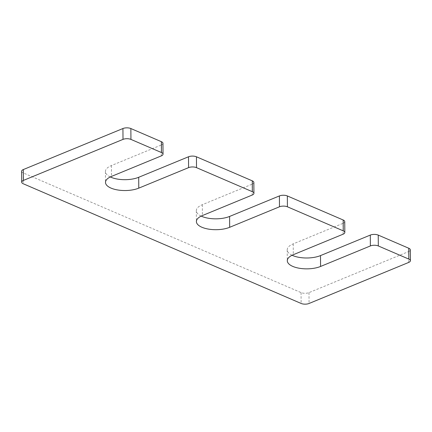<?xml version="1.0" encoding="UTF-8"?>
<svg xmlns="http://www.w3.org/2000/svg" width="432" height="432" viewBox="0 0 432 432"><rect width="100%" height="100%" fill="white"/><g stroke="black" fill="none" stroke-linecap="round" stroke-linejoin="round"><path stroke-width="0.32" stroke-dasharray="2.16 1.62" d="M201.188 216.103A19.64 8.267 -0.4 0 1 196.322 210.708A19.64 8.267 -0.4 0 1 202.327 204.698L252.137 184.183L252.212 195.037M344.747 221.621A5.611 2.365 -0.4 0 1 343.035 223.339L343.111 234.193M292.086 255.258A19.64 8.267 -0.4 0 1 287.221 249.863A19.64 8.267 -0.4 0 1 293.225 243.853L343.035 223.339M410.324 249.863A5.611 2.365 -0.4 0 1 408.607 251.581L408.683 262.44M21.6 171.277A5.611 2.365 -0.4 0 0 23.171 172.903L301.061 292.599A5.611 2.365 -0.4 0 0 308.993 292.615L408.607 251.581M162.956 143.311A5.611 2.365 -0.4 0 1 161.239 145.028L161.314 155.887M110.29 176.947A19.64 8.267 -0.4 0 1 105.424 171.553A19.64 8.267 -0.4 0 1 111.429 165.542L161.239 145.028M253.849 182.466A5.611 2.365 -0.4 0 1 252.137 184.183M202.327 204.698L202.403 215.557M293.225 243.853L293.301 254.707M308.993 292.615L309.069 303.475M301.061 292.599L301.136 303.458M23.171 172.903L23.247 183.757M111.429 165.542L111.505 176.402M196.322 210.708L196.398 221.567M287.221 249.863L287.296 260.717M105.424 171.553L105.5 182.412"/><path stroke-width="0.65" d="M229.597 216.443L229.673 227.302L279.482 206.788A5.611 2.365 -0.4 0 1 287.415 206.798L343.251 230.85A5.611 2.365 -0.4 0 1 344.822 232.475L344.747 221.621A5.611 2.365 -0.4 0 0 343.175 219.996L287.339 195.944A5.611 2.365 -0.4 0 0 279.407 195.928L229.597 216.443A19.64 8.267 -0.4 0 1 201.188 216.103M229.673 227.302A19.64 8.267 -0.4 0 1 208.386 229.09A19.64 8.267 -0.4 0 1 196.398 221.567A19.64 8.267 -0.4 0 1 202.403 215.557L252.212 195.037A5.611 2.365 -0.4 0 0 253.924 193.32A5.611 2.365 -0.4 0 0 252.353 191.7L196.517 167.648A5.611 2.365 -0.4 0 0 188.584 167.632L138.775 188.147A19.64 8.267 -0.4 0 1 117.488 189.934A19.64 8.267 -0.4 0 1 105.5 182.412A19.64 8.267 -0.4 0 1 111.505 176.402L161.314 155.887A5.611 2.365 -0.4 0 0 163.031 154.17A5.611 2.365 -0.4 0 0 161.455 152.545L130.939 139.401A5.611 2.365 -0.4 0 0 123.007 139.385L23.393 180.419A5.611 2.365 -0.4 0 0 21.676 182.137A5.611 2.365 -0.4 0 0 23.247 183.757L301.136 303.458A5.611 2.365 -0.4 0 0 309.069 303.475L408.683 262.44A5.611 2.365 -0.4 0 0 410.4 260.723A5.611 2.365 -0.4 0 0 408.829 259.097L378.313 245.954A5.611 2.365 -0.4 0 0 370.375 245.938L320.571 266.458A19.64 8.267 -0.4 0 1 299.284 268.245A19.64 8.267 -0.4 0 1 287.296 260.717A19.64 8.267 -0.4 0 1 293.301 254.707L343.111 234.193A5.611 2.365 -0.4 0 0 344.822 232.475M410.4 260.723L410.324 249.863A5.611 2.365 -0.4 0 0 408.753 248.243L378.238 235.094A5.611 2.365 -0.4 0 0 370.3 235.084L320.495 255.598A19.64 8.267 -0.4 0 1 292.086 255.258M21.676 182.137L21.6 171.277A5.611 2.365 -0.4 0 1 23.317 169.56L122.931 128.525A5.611 2.365 -0.4 0 1 130.864 128.542L161.379 141.685A5.611 2.365 -0.4 0 1 162.956 143.311L163.031 154.17M253.924 193.32L253.849 182.466A5.611 2.365 -0.4 0 0 252.277 180.841L196.441 156.789A5.611 2.365 -0.4 0 0 188.509 156.773L138.699 177.293A19.64 8.267 -0.4 0 1 110.29 176.947M279.407 195.928L279.482 206.788M287.339 195.944L287.415 206.798M343.175 219.996L343.251 230.85M320.495 255.598L320.571 266.458M370.3 235.084L370.375 245.938M378.238 235.094L378.313 245.954M408.753 248.243L408.829 259.097M23.317 169.56L23.393 180.419M122.931 128.525L123.007 139.385M130.864 128.542L130.939 139.401M161.379 141.685L161.455 152.545M138.699 177.293L138.775 188.147M188.509 156.773L188.584 167.632M196.441 156.789L196.517 167.648M252.277 180.841L252.353 191.7"/></g></svg>
